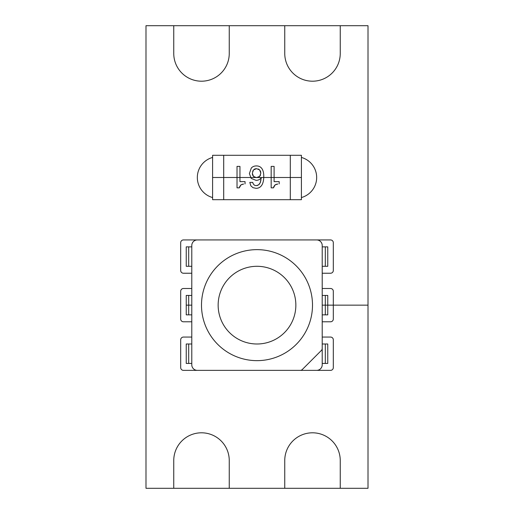 <?xml version="1.0" encoding="UTF-8"?>
<svg xmlns="http://www.w3.org/2000/svg" width="514" height="514" viewBox="0 0 514 514"><rect width="100%" height="100%" fill="white"/><g stroke="black" fill="none" stroke-linecap="round" stroke-linejoin="round"><path stroke-width="0.77" d="M327.765 305.149L368.005 305.149L368.005 488.3L340.249 488.3L340.249 460.55A27.75 27.75 0 0 0 312.499 432.801A27.75 27.75 0 0 0 284.75 460.55A27.75 27.75 0 0 1 312.499 432.801A27.75 27.75 0 0 1 340.249 460.55A27.75 27.75 0 0 0 312.499 432.801A27.75 27.75 0 0 0 284.75 460.55L284.75 488.3L284.75 460.55L284.75 488.3L368.005 488.3L368.005 25.7L340.249 25.7L340.249 53.45A27.75 27.75 0 0 1 312.499 81.199A27.75 27.75 0 0 1 284.75 53.45A27.75 27.75 0 0 0 312.499 81.199A27.75 27.75 0 0 0 340.249 53.45L340.249 25.7L229.25 25.7L229.25 53.45A27.75 27.75 0 0 1 201.501 81.199A27.75 27.75 0 0 1 173.751 53.45A27.75 27.75 0 0 0 201.501 81.199A27.75 27.75 0 0 0 229.25 53.45L229.25 25.7L145.995 25.7L145.995 488.3L173.751 488.3L173.751 460.55A27.75 27.75 0 0 1 201.501 432.801A27.75 27.75 0 0 1 229.25 460.55A27.75 27.75 0 0 0 201.501 432.801A27.75 27.75 0 0 0 173.751 460.55L173.751 488.3L284.75 488.3L229.25 488.3L229.25 460.55A27.75 27.75 0 0 0 201.501 432.801A27.75 27.75 0 0 0 173.751 460.55L173.751 488.3L145.995 488.3L145.995 25.7L173.751 25.7L173.751 53.45A27.75 27.75 0 0 0 201.501 81.199A27.75 27.75 0 0 0 229.25 53.45L229.25 25.7L284.75 25.7L284.75 53.45A27.75 27.75 0 0 0 312.499 81.199A27.75 27.75 0 0 0 340.249 53.45L340.249 25.7L368.005 25.7L368.005 488.3L368.005 305.149L322.214 305.149M301.41 197.549A20.811 20.811 0 0 0 301.41 157.438A20.811 20.811 0 0 1 301.41 197.549A20.811 20.811 0 0 0 301.41 157.438M308.336 370.363L330.541 370.363A2.776 2.776 0 0 0 333.316 367.587A2.776 2.776 0 0 1 330.541 370.363L308.336 370.363L330.541 370.363A2.776 2.776 0 0 0 333.316 367.587L333.316 339.838A2.776 2.776 0 0 0 330.541 337.062A2.776 2.776 0 0 1 333.316 339.838A2.776 2.776 0 0 0 330.541 337.062L322.214 337.062M205.664 239.935L183.459 239.935A2.776 2.776 0 0 0 180.684 242.711A2.776 2.776 0 0 1 183.459 239.935L205.664 239.935L183.459 239.935A2.776 2.776 0 0 0 180.684 242.711L180.684 270.46A2.776 2.776 0 0 0 183.459 273.236A2.776 2.776 0 0 1 180.684 270.46A2.776 2.776 0 0 0 183.459 273.236L191.786 273.236M322.214 273.236L330.541 273.236A2.776 2.776 0 0 0 333.316 270.46A2.776 2.776 0 0 1 330.541 273.236L322.214 273.236L330.541 273.236A2.776 2.776 0 0 0 333.316 270.46L333.316 242.711A2.776 2.776 0 0 0 330.541 239.935L308.336 239.935L330.541 239.935A2.776 2.776 0 0 1 333.316 242.711A2.776 2.776 0 0 0 330.541 239.935L308.336 239.935M191.786 288.495L183.459 288.495A2.776 2.776 0 0 0 180.684 291.271A2.776 2.776 0 0 1 183.459 288.495A2.776 2.776 0 0 0 180.684 291.271L180.684 319.021A2.776 2.776 0 0 0 183.459 321.796A2.776 2.776 0 0 1 180.684 319.021A2.776 2.776 0 0 0 183.459 321.796L191.786 321.796M322.214 321.796L330.541 321.796A2.776 2.776 0 0 0 333.316 319.021A2.776 2.776 0 0 1 330.541 321.796L322.214 321.796L330.541 321.796A2.776 2.776 0 0 0 333.316 319.021L333.316 291.271A2.776 2.776 0 0 0 330.541 288.495L322.214 288.495L330.541 288.495A2.776 2.776 0 0 1 333.316 291.271A2.776 2.776 0 0 0 330.541 288.495L322.214 288.495M191.786 337.062L183.459 337.062A2.776 2.776 0 0 0 180.684 339.838A2.776 2.776 0 0 1 183.459 337.062L191.786 337.062L183.459 337.062A2.776 2.776 0 0 0 180.684 339.838L180.684 367.587A2.776 2.776 0 0 0 183.459 370.363A2.776 2.776 0 0 1 180.684 367.587A2.776 2.776 0 0 0 183.459 370.363L205.664 370.363M212.597 157.438A20.811 20.811 0 0 0 212.597 197.556A20.811 20.811 0 0 1 212.597 157.438A20.811 20.811 0 0 0 212.597 197.556M212.597 177.497L301.41 177.497M145.995 177.497L145.995 305.149L145.995 177.497M191.786 305.149L186.235 305.149M173.751 25.7L173.751 53.45L173.751 25.7M284.75 25.7L284.75 53.45L284.75 25.7M229.25 488.3L229.25 460.55L229.25 488.3M180.684 339.838L180.684 367.587L180.684 339.838M180.684 291.271L180.684 319.021L180.684 291.271M180.684 242.711L180.684 270.46L180.684 242.711M333.316 270.46L333.316 242.711L333.316 270.46M333.316 319.021L333.316 291.271L333.316 319.021M333.316 367.587L333.316 339.838L333.316 367.587M212.597 199.695L212.597 155.292L223.706 155.292L223.706 199.695L212.597 199.695M301.41 155.292L301.41 199.695L290.301 199.695L290.301 155.292L301.41 155.292M251.23 178.435L256.081 180.35C258.163 180.35 259.891 179.527 261.266 177.876L260.148 182.913L258.51 184.905L256.364 185.612C254.456 185.612 253.248 184.539 252.734 182.399L249.798 182.399L250.883 185.862L253.023 187.694L256.049 188.323C258.503 188.317 260.405 187.289 261.754 185.239C263.097 183.183 263.772 180.157 263.766 176.173C263.766 172.89 263.136 170.359 261.87 168.579C260.604 166.806 258.793 165.926 256.428 165.926C254.244 165.926 252.522 166.652 251.275 168.097L249.386 173.597L251.23 178.435M290.301 155.292L290.301 199.695L223.699 199.695L223.699 155.292L290.301 155.292M245.049 183.909L245.049 181.635L239.954 181.635L239.954 166.395L237.018 166.395L237.018 187.841L239.306 187.841L240.976 184.873L243.649 184.031M279.198 183.909L279.198 181.635L274.103 181.635L274.103 166.395L271.167 166.395L271.167 187.841L273.461 187.841L275.131 184.873L277.798 184.031M274.617 185.361L275.703 184.545M276.423 184.295L277.213 184.121M273.461 187.841L273.789 186.826M273.84 186.704L274.161 186.029M255.522 185.535L255.137 185.432M254.822 185.316L254.244 184.989M253.755 184.539L253.344 183.973M253.004 183.267L252.734 182.399M257.79 185.31L257.077 185.535M259.66 183.742L259.114 184.397M261.266 177.876L261.189 178.474M260.906 180.228L260.701 181.204M260.45 182.117L260.148 182.913M240.468 185.361L241.554 184.545M242.274 184.295L243.064 184.121M239.306 187.841L239.64 186.826M239.691 186.704L240.012 186.029M258.356 168.99L259.666 169.954L260.829 173.224L259.654 176.386L256.473 177.638L253.492 176.398L252.329 173.25L253.498 169.935L256.55 168.643L259.666 169.954L260.514 171.355M260.54 171.413L260.752 172.229M260.508 175.036L260.148 175.749M254.134 169.363L254.745 169.003M254.835 168.965L255.625 168.727M252.644 171.342L253.498 169.935M253.492 176.398L252.676 175.139M252.631 175.017L252.406 174.207M255.554 177.548L255.214 177.465M254.771 177.311L254.096 176.932M259.654 176.386L258.304 177.311M258.176 177.362L257.463 177.555M257 249.643A55.499 55.499 0 0 1 312.499 305.149A55.499 55.499 0 0 1 257 360.648A55.499 55.499 0 0 1 201.501 305.149A55.499 55.499 0 0 1 257 249.643A55.499 55.499 0 0 1 312.499 305.149A55.499 55.499 0 0 1 257 360.648A55.499 55.499 0 0 1 201.501 305.149A55.499 55.499 0 0 1 257 249.643M322.214 348.46L322.214 245.486A5.551 5.551 0 0 0 316.663 239.935L197.337 239.935A5.551 5.551 0 0 0 191.786 245.486L191.786 364.811A5.551 5.551 0 0 0 197.337 370.363L300.311 370.363A2.776 2.776 0 0 0 302.271 369.547L321.398 350.419A2.776 2.776 0 0 0 322.214 348.46L322.214 364.811A5.551 5.551 0 0 1 316.663 370.363L300.311 370.363M191.831 365.525L191.908 365.968M192.255 367.047L192.532 367.587M192.532 242.711L192.255 243.244M191.908 244.33L191.831 244.773M322.169 244.773L322.092 244.33M321.745 243.244L321.468 242.711M321.468 367.587L321.745 367.047M322.092 365.968L322.169 365.525M188.689 343.994L188.689 363.424L186.235 363.424L186.235 343.994L186.235 363.424L186.235 343.994L191.786 343.994M188.689 363.424L191.786 363.424M188.689 295.434L188.689 314.857L186.235 314.857L186.235 295.434L186.235 314.857L186.235 295.434L191.786 295.434M188.689 314.857L191.786 314.857M188.689 246.874L188.689 266.297L186.235 266.297L186.235 246.874L186.235 266.297L186.235 246.874L191.786 246.874M188.689 266.297L191.786 266.297M325.311 363.424L325.311 343.994L327.765 343.994L327.765 363.424L327.765 343.994L327.765 363.424L322.214 363.424M325.311 343.994L322.214 343.994M325.311 314.857L325.311 295.434L327.765 295.434L327.765 314.857L327.765 295.434L327.765 314.857L322.214 314.857M325.311 295.434L322.214 295.434M325.311 266.297L325.311 246.874L327.765 246.874L327.765 266.297L327.765 246.874L327.765 266.297L322.214 266.297M325.311 246.874L322.214 246.874M257 266.297A38.852 38.852 0 0 0 218.148 305.149A38.852 38.852 0 0 0 257 343.994A38.852 38.852 0 0 0 295.852 305.149A38.852 38.852 0 0 0 257 266.297M186.235 363.424L186.235 343.994M186.235 314.857L186.235 295.434M186.235 266.297L186.235 246.874M327.765 343.994L327.765 363.424M327.765 295.434L327.765 314.857M327.765 246.874L327.765 266.297"/></g></svg>
